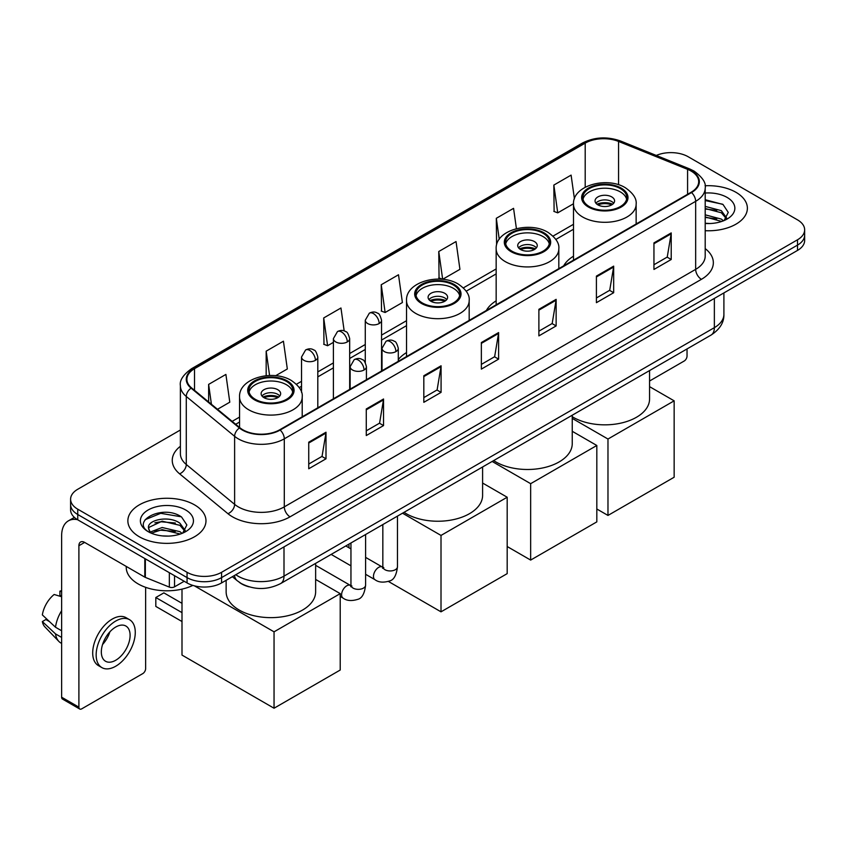 <?xml version="1.0" encoding="UTF-8"?>
<svg xmlns="http://www.w3.org/2000/svg" width="847" height="847" viewBox="0 0 847 847"><rect width="100%" height="100%" fill="white"/><g stroke="black" fill="none" stroke-linecap="round" stroke-linejoin="round"><path stroke-width="1.27" d="M406.528 352.585A43.123 24.902 0 0 0 398.291 359.626M496.162 300.844A43.123 24.902 0 0 0 486.358 310.478M573.493 256.196A43.123 24.902 0 0 0 563.678 265.831M249.06 586.833A24.415 14.092 180 0 1 239.203 582.217M180.39 429.99L77.744 489.259A24.415 14.092 0 0 0 70.597 499.222L70.597 509.852A24.415 14.092 0 0 0 77.744 519.814L187.06 582.927A24.415 14.092 0 0 0 221.575 582.927L797.503 250.426A24.415 14.092 0 0 0 804.65 240.463L804.65 235.148A24.415 14.092 0 0 1 797.503 245.111A24.415 14.092 0 0 0 804.65 235.148L804.65 229.833A24.415 14.092 0 0 0 797.503 219.86L688.188 156.748A24.415 14.092 0 0 0 656.277 155.446M70.597 499.222A24.415 14.092 0 0 0 77.744 509.185L187.06 572.297A24.415 14.092 0 0 0 221.575 572.297L221.575 577.612L797.503 245.111L221.575 577.612A24.415 14.092 0 0 1 187.06 577.612A24.415 14.092 0 0 0 221.575 577.612L221.575 582.927M77.744 509.185L77.744 514.5L187.06 577.612L77.744 514.5A24.415 14.092 0 0 1 70.597 504.537A24.415 14.092 0 0 0 77.744 514.5L77.744 519.814M735.937 192.29A39.057 22.551 0 0 0 705.043 185.768A39.057 22.551 0 0 1 735.937 192.29A39.057 22.551 0 0 1 747.382 208.235A39.057 22.551 0 0 0 735.937 192.29M194.535 504.865A39.057 22.551 0 0 0 151.973 499.984A39.057 22.551 0 0 0 127.865 520.81A39.057 22.551 0 0 0 139.3 536.754A39.057 22.551 0 0 0 181.872 541.646A39.057 22.551 0 0 0 205.98 520.81A39.057 22.551 0 0 0 194.535 504.865A39.057 22.551 0 0 0 151.973 499.984A39.057 22.551 0 0 0 127.865 520.81A39.057 22.551 0 0 0 139.3 536.754A39.057 22.551 0 0 0 181.872 541.646A39.057 22.551 0 0 0 205.98 520.81A39.057 22.551 0 0 0 194.535 504.865M691.057 171.03A26.035 15.034 180 0 1 698.69 181.66A26.035 15.034 180 0 1 691.057 192.29L279.69 429.8A26.035 15.034 180 0 1 239.945 427.788L191.613 387.937A26.035 15.034 180 0 1 186.901 379.308A26.035 15.034 180 0 1 194.524 368.678L585.203 143.122A26.035 15.034 180 0 1 618.554 141.438L687.584 169.347A26.035 15.034 180 0 1 691.057 171.03M691.523 170.766A26.691 15.405 0 0 0 687.955 169.04L618.924 141.131A26.691 15.405 0 0 0 584.748 142.857L194.069 368.413A26.691 15.405 0 0 0 191.083 388.148L239.415 428A26.691 15.405 0 0 0 280.145 430.064L691.523 192.555A26.691 15.405 0 0 0 691.523 170.766M308.742 442.187L308.742 468.762L326 458.799L326 432.224L308.742 442.187M308.742 464.05L322.04 456.374L325.936 433.103A6.511 3.759 -120 0 0 326 432.224M321.924 456.438L326 458.799M366.275 408.974L366.275 435.549L383.543 425.575L383.543 399.001L366.275 408.974M366.275 430.827L379.572 423.151L383.469 399.89A6.511 3.759 -120 0 0 383.543 399.001M379.456 423.225L383.543 425.575M423.818 375.75L423.818 402.325L441.075 392.362L441.075 365.788L423.818 375.75M423.818 397.614L437.105 389.938L441.001 366.666A6.511 3.759 -120 0 0 441.075 365.788M436.988 390.001L441.075 392.362M653.948 242.888L653.948 269.452L671.216 259.489L671.216 232.914L653.948 242.888M653.948 264.74L667.245 257.065L671.142 233.804A6.511 3.759 -120 0 0 671.216 232.914M667.129 257.139L671.216 259.489M596.415 276.101L596.415 302.675L613.673 292.713L613.673 266.138L596.415 276.101M596.415 297.964L609.713 290.288L613.609 267.017A6.511 3.759 -120 0 0 613.673 266.138M609.596 290.352L613.673 292.713M538.883 309.314L538.883 335.888L556.14 325.926L556.14 299.351L538.883 309.314M538.883 331.177L552.18 323.501L556.077 300.23A6.511 3.759 -120 0 0 556.14 299.351M552.064 323.565L556.14 325.926M481.35 342.537L481.35 369.112L498.608 359.139L498.608 332.575L481.35 342.537M481.35 364.39L494.637 356.714L498.534 333.453A6.511 3.759 -120 0 0 498.608 332.575M494.521 356.788L498.608 359.139M705.202 230.712A39.057 22.551 0 0 0 747.382 208.235A39.057 22.551 0 0 1 705.202 230.712M221.575 572.297L797.503 239.796A24.415 14.092 0 0 0 804.65 229.833M275.635 375.719L287.324 368.974L283.427 341.203L266.17 351.166L266.17 375.719M217.51 409.281L229.791 402.187L225.895 374.427L208.637 384.39L208.637 401.965M438.767 251.517L442.663 279.288L459.932 269.325L456.035 241.554L438.767 251.517L439.053 277.932M516.416 228.648L513.568 208.341L496.31 218.304L496.586 244.719M574.425 198.823L571.1 175.117L553.843 185.08L554.118 211.496M344.178 330.923L340.96 307.99L323.702 317.953L323.978 344.369M381.235 284.74L385.131 312.501L402.399 302.538L398.503 274.767L381.235 284.74L381.521 311.145M385.131 312.501L381.235 311.05M442.663 279.288L438.767 277.827M496.31 218.304L499.254 239.288M553.843 185.08L557.739 212.851L573.493 203.756M557.739 212.851L553.843 211.39M323.702 317.953L327.598 345.724L333.4 342.368M327.598 345.724L323.702 344.263M266.17 351.166L269.579 375.507M208.637 384.39L211.422 404.263M705.202 223.269L710.04 223.523M705.202 214.831L721.326 219.087L723.476 220.802M705.202 216.948L721.708 221.459M705.202 206.393L721.326 210.649L726.61 217.944M705.202 208.51L721.326 212.756L726.186 218.494M705.202 223.449A26.522 15.31 0 0 0 727.075 219.066A26.522 15.31 0 0 0 727.075 197.404A26.522 15.31 0 0 0 705.202 193.031M724.1 220.548L728.261 212.385L722.999 204.466L705.202 199.723M705.202 200.548L722.639 204.222M705.202 208.987L716.774 210.427M705.202 217.425L716.774 218.865M649.564 381.012L684.154 361.044A4.066 2.35 120 0 0 687.033 356.058L687.033 348.932M620.353 188.606A21.969 12.684 0 0 0 596.415 185.853A21.969 12.684 0 0 0 582.852 197.573A21.969 12.684 0 0 0 589.279 206.541A21.969 12.684 0 0 0 613.228 209.294A21.969 12.684 0 0 0 626.791 197.573A21.969 12.684 0 0 0 620.353 188.606M626.6 199.236A21.969 12.684 0 0 0 620.353 191.93A21.969 12.684 0 0 0 597.76 188.881A21.969 12.684 0 0 0 583.032 199.236M572.244 416.724A44.753 25.834 0 0 0 573.175 417.275A44.753 25.834 0 0 0 621.942 422.875A44.753 25.834 0 0 0 649.564 399.011L649.564 370.562M611.725 196.906A9.762 5.633 0 0 0 601.084 195.689A9.762 5.633 0 0 0 595.049 200.898A9.762 5.633 0 0 0 597.908 204.879A9.762 5.633 0 0 0 608.548 206.107A9.762 5.633 0 0 0 614.583 200.898A9.762 5.633 0 0 0 611.725 196.906M613.715 203.216A9.762 5.633 0 0 0 611.725 201.565A9.762 5.633 0 0 0 595.917 203.216M596.923 204.222A13.023 7.517 180 0 1 612.137 203.979L612.137 204.625M597.993 204.932A11.392 6.575 180 0 1 610.962 204.656L612.137 203.979M610.761 205.366L610.962 204.656M607.977 515.431L607.977 439.032L674.148 400.832L674.148 477.232L607.977 515.431L596.817 508.994M607.977 439.032L572.244 418.397M649.564 386.645L674.148 400.832M543.022 233.253A21.969 12.684 0 0 0 519.084 230.5A21.969 12.684 0 0 0 505.521 242.221A21.969 12.684 0 0 0 511.959 251.188A21.969 12.684 0 0 0 535.897 253.931A21.969 12.684 0 0 0 549.459 242.221A21.969 12.684 0 0 0 543.022 233.253M549.269 243.883A21.969 12.684 0 0 0 543.022 236.567A21.969 12.684 0 0 0 520.429 233.528A21.969 12.684 0 0 0 505.712 243.883M493.674 460.577A44.753 25.834 0 0 0 495.844 461.922A44.753 25.834 0 0 0 544.621 467.523A44.753 25.834 0 0 0 572.244 443.648L572.244 415.21M534.393 241.554A9.762 5.633 0 0 0 523.753 240.336A9.762 5.633 0 0 0 517.729 245.535A9.762 5.633 0 0 0 520.587 249.526A9.762 5.633 0 0 0 531.228 250.744A9.762 5.633 0 0 0 537.252 245.535A9.762 5.633 0 0 0 534.393 241.554M536.384 247.864A9.762 5.633 0 0 0 534.393 246.202A9.762 5.633 0 0 0 518.597 247.864M519.603 248.859A13.023 7.517 180 0 1 534.806 248.626L534.806 249.272M520.672 249.569A11.392 6.575 180 0 1 533.631 249.304L534.806 248.626M533.441 250.013L533.631 249.304M530.656 560.079L530.656 483.679L596.817 445.48L596.817 521.879L530.656 560.079L507.184 546.527M530.656 483.679L492.149 461.446M572.244 431.292L596.817 445.48M453.389 285.005A21.969 12.684 0 0 0 429.44 282.252A21.969 12.684 0 0 0 415.888 293.973A21.969 12.684 0 0 0 422.314 302.94A21.969 12.684 0 0 0 446.263 305.693A21.969 12.684 0 0 0 459.815 293.973A21.969 12.684 0 0 0 453.389 285.005M459.635 295.635A21.969 12.684 0 0 0 453.389 288.319A21.969 12.684 0 0 0 430.795 285.28A21.969 12.684 0 0 0 416.068 295.635M404.03 512.329A44.753 25.834 0 0 0 406.211 513.674A44.753 25.834 0 0 0 454.977 519.275A44.753 25.834 0 0 0 482.599 495.4L482.599 466.962M444.76 293.306A9.762 5.633 0 0 0 434.119 292.088A9.762 5.633 0 0 0 428.084 297.297A9.762 5.633 0 0 0 430.943 301.278A9.762 5.633 0 0 0 441.583 302.495A9.762 5.633 0 0 0 447.618 297.297A9.762 5.633 0 0 0 444.76 293.306M446.75 299.616A9.762 5.633 0 0 0 444.76 297.953A9.762 5.633 0 0 0 428.953 299.616M429.958 300.611A13.023 7.517 180 0 1 445.173 300.378L445.173 301.024M431.028 301.331A11.392 6.575 180 0 1 443.997 301.056L445.173 300.378M443.796 301.765L443.997 301.056M441.012 611.83L441.012 535.431L507.184 497.231L507.184 573.631L441.012 611.83L388.413 581.455M348.964 547.765L348.964 544.123M441.012 535.431L402.516 513.197M482.599 483.044L507.184 497.231M286.424 381.394A21.969 12.684 0 0 0 262.475 378.651A21.969 12.684 0 0 0 248.912 390.372A21.969 12.684 0 0 0 255.349 399.339A21.969 12.684 0 0 0 279.298 402.081A21.969 12.684 0 0 0 292.85 390.372A21.969 12.684 0 0 0 286.424 381.394M292.67 392.023A21.969 12.684 0 0 0 286.424 384.718A21.969 12.684 0 0 0 263.83 381.679A21.969 12.684 0 0 0 249.103 392.023M226.138 580.301L226.138 591.799A44.753 25.834 0 0 0 239.246 610.073A44.753 25.834 0 0 0 288.012 615.674A44.753 25.834 0 0 0 315.635 591.799L315.635 563.361M277.795 389.705A9.762 5.633 0 0 0 267.154 388.477A9.762 5.633 0 0 0 261.12 393.686A9.762 5.633 0 0 0 263.978 397.677A9.762 5.633 0 0 0 274.619 398.895A9.762 5.633 0 0 0 280.653 393.686A9.762 5.633 0 0 0 277.795 389.705M279.785 396.015A9.762 5.633 0 0 0 277.795 394.353A9.762 5.633 0 0 0 261.988 396.015M262.994 397.01A13.023 7.517 180 0 1 278.197 396.777L278.197 397.423M264.063 397.719A11.392 6.575 180 0 1 277.033 397.455L278.197 396.777M276.831 398.154L277.033 397.455M181.999 621.529L155.816 606.42L155.816 597.516L181.999 612.625M274.047 708.23L274.047 631.83L340.219 593.631L340.219 670.03L274.047 708.23L181.999 655.08L181.999 589.131M274.047 631.83L194.397 585.838M315.635 579.433L340.219 593.631M155.816 597.516L163.873 592.868L181.999 603.329M174.546 575.706L174.546 586.833L184.18 581.264M77.469 519.656A32.546 18.793 -120 0 0 68.374 520.863A32.546 18.793 -120 0 0 61.63 535.759L61.63 697.197L78.898 707.16L78.898 545.722A8.142 4.701 60 0 1 80.581 542.006A8.142 4.701 60 0 1 84.647 542.408L144.805 577.135L144.805 558.533M78.898 707.16A4.066 2.35 120 0 0 79.734 709.024L62.477 699.061A4.066 2.35 -60 0 1 61.63 697.197M79.734 709.024A4.066 2.35 120 0 0 81.767 708.823L142.751 673.619A4.066 2.35 120 0 0 145.631 668.632L145.631 587.331M174.546 586.833A4.066 2.35 180 0 1 169.336 587.098L145.345 577.4A4.066 2.35 180 0 1 144.805 577.135M115.711 660.258A20.339 11.742 120 0 0 129.009 642.333A20.339 11.742 120 0 0 125.885 626.039A20.339 11.742 120 0 0 115.711 627.045A20.339 11.742 120 0 0 102.423 644.969A20.339 11.742 120 0 0 105.547 661.263A20.339 11.742 120 0 0 115.711 660.258M102.572 644.493A20.339 11.742 120 0 0 109.877 631.851M61.63 591.682L59.904 591.164L59.904 595.24L61.63 596.246M129.549 619.697L126.097 617.696A27.665 15.977 120 0 0 112.259 619.072A27.665 15.977 120 0 0 94.186 643.445A27.665 15.977 120 0 0 98.432 665.615L101.884 667.605A27.665 15.977 120 0 0 115.711 666.24A27.665 15.977 120 0 0 133.784 641.867A27.665 15.977 120 0 0 129.549 619.697A27.665 15.977 120 0 0 115.711 621.063A27.665 15.977 120 0 0 97.638 645.446A27.665 15.977 120 0 0 101.884 667.605M61.63 610.698A26.85 15.5 120 0 0 55.521 627.246L42.35 614.922A21.154 12.218 120 0 1 54.155 594.478L61.63 596.754M61.63 630.771L55.521 627.246M49.475 621.592L45.886 619.528L42.35 621.571L55.521 633.895L61.63 637.42M55.521 633.895A26.85 15.5 120 0 0 58.835 641.391A26.85 15.5 120 0 0 60.868 642.989L61.63 643.434M61.63 590.677A21.154 12.218 120 0 0 59.904 591.164M42.35 621.571A21.154 12.218 120 0 0 44.849 626.833L58.835 641.391M126.235 566.421L126.235 567.321A40.688 23.483 0 0 0 138.156 583.922A40.688 23.483 0 0 0 192.862 585.404M162.508 535.918L168.648 536.098M150.321 532.022L162.158 527.501L179.924 531.662L182.073 533.377M151.412 533.155L162.158 529.619L180.305 534.034M150.501 532.837L148.606 528.39A18.39 10.619 0 0 0 151.571 533.303M185.207 530.518L179.924 523.224C168.881 514.987 146.171 520.069 148.606 528.39L148.532 527.575M148.649 528.644L149.157 527.279L162.158 521.18L179.924 525.331L184.794 531.069M182.698 533.123L186.859 524.96L181.597 517.041C162.995 503.669 129.919 521.297 149.019 532.096L149.961 532.678M185.673 509.979A26.522 15.31 0 0 0 148.161 509.979A26.522 15.31 0 0 0 148.161 531.641A26.522 15.31 0 0 0 185.673 531.641A26.522 15.31 0 0 0 185.673 509.979M145.133 519.698L160.718 513.314L181.247 516.797M154.863 522.811L160.718 521.752L175.371 523.001M154.863 531.249L160.718 530.19L175.371 531.44M235.794 574.721A32.546 18.793 0 0 0 237.975 576.119A32.546 18.793 0 0 0 283.999 576.119L714.36 327.651A32.546 18.793 0 0 0 723.899 314.364C724.132 322.442 719.834 329.356 710.993 335.105L280.632 583.572A16.273 9.391 60 0 0 283.999 576.119L283.999 546.887M714.36 298.419L714.36 327.651A16.273 9.391 60 0 1 710.993 335.105M234.471 575.484A16.273 10.884 129.5 0 0 237.308 580.777L232.364 576.701M797.503 250.426L797.503 239.796M187.06 582.927L187.06 572.297M705.202 248.616A40.688 23.483 180 0 1 701.422 279.319L290.045 516.829A8.142 4.701 60 0 1 284.296 506.866L695.662 269.357A32.546 18.793 0 0 0 705.202 256.069L705.202 188.045A32.546 18.793 180 0 1 695.662 201.332A8.142 4.701 -120 0 0 691.523 192.555M290.045 516.829A40.688 23.483 180 0 1 232.512 516.829A40.688 23.483 180 0 1 227.949 513.695L179.617 473.833A40.688 23.483 180 0 1 180.39 446.274M238.261 506.866A32.546 18.793 0 0 0 284.296 506.866L284.296 438.831A32.546 18.793 180 0 1 234.619 436.321L186.276 396.47A32.546 18.793 180 0 1 180.39 385.692L180.39 453.717A32.546 18.793 0 0 0 186.276 464.495L234.619 504.357A32.546 18.793 0 0 0 238.261 506.866M705.202 188.045C706.282 182.952 702.544 177.288 693.979 171.03L689.702 168.955A8.142 3.812 112 0 0 687.955 169.04M689.702 168.955L620.671 141.047C607.193 136.272 594.393 136.97 582.291 143.122A8.142 4.701 60 0 1 584.748 142.857M194.069 368.413A8.142 4.701 -120 0 0 191.613 368.678C183.164 374.745 179.426 380.419 180.39 385.692M191.083 388.148A8.142 5.442 129.5 0 0 186.276 396.47L186.276 464.495A8.142 5.442 -50.5 0 1 179.617 473.833M620.671 141.047A8.142 3.812 112 0 0 618.924 141.131M239.415 428A8.142 5.442 129.5 0 0 234.619 436.321L234.619 504.357A8.142 5.442 -50.5 0 1 227.949 513.695M280.145 430.064A8.142 4.701 60 0 1 284.296 438.831L695.662 201.332L695.662 269.357A8.142 4.701 60 0 0 701.422 279.319M194.524 368.678L194.524 390.34M687.584 169.347L687.584 194.302M618.554 141.438L618.554 184.762M637.198 223.386L636.139 222.962M585.203 143.122L585.203 187.229M573.493 224.296L553.017 236.112M496.162 268.944L463.383 287.864M406.528 320.695L381.552 335.116M365.279 344.507L349.673 353.517M333.4 362.908L317.805 371.918M301.532 381.309L296.418 384.263M239.563 417.095L232.163 421.361M481.35 343.374L498.534 333.453M538.883 310.161L556.077 300.23M596.415 276.937L613.609 267.017M653.948 243.724L671.142 233.804M423.818 376.597L441.001 366.666M366.275 409.81L383.469 399.89M308.742 443.034L325.936 433.103M588.421 207.039A23.187 13.393 0 0 0 621.211 207.039A23.187 13.393 0 0 0 621.211 188.108A23.187 13.393 0 0 0 588.421 188.108A23.187 13.393 0 0 0 588.421 207.039M636.139 224L636.139 204.222A31.328 18.083 180 0 1 616.807 220.929A31.328 18.083 180 0 1 582.662 217.001A31.328 18.083 180 0 1 573.493 204.222L573.493 260.167M511.09 251.686A23.187 13.393 0 0 0 543.89 251.686A23.187 13.393 0 0 0 543.89 232.756A23.187 13.393 0 0 0 511.09 232.756A23.187 13.393 0 0 0 511.09 251.686M558.819 268.647L558.819 248.859A31.328 18.083 180 0 1 539.475 265.566A31.328 18.083 180 0 1 505.341 261.649A31.328 18.083 180 0 1 496.162 248.859L496.162 304.814M421.457 303.438A23.187 13.393 0 0 0 454.246 303.438A23.187 13.393 0 0 0 454.246 284.507A23.187 13.393 0 0 0 421.457 284.507A23.187 13.393 0 0 0 421.457 303.438M469.174 320.399L469.174 300.611A31.328 18.083 180 0 1 449.842 317.318A31.328 18.083 180 0 1 415.697 313.401A31.328 18.083 180 0 1 406.528 300.611L406.528 356.566M254.492 399.837A23.187 13.393 0 0 0 287.281 399.837A23.187 13.393 0 0 0 287.281 380.896A23.187 13.393 0 0 0 254.492 380.896A23.187 13.393 0 0 0 254.492 399.837M302.21 416.788L302.21 397.01A31.328 18.083 180 0 1 282.877 413.717A31.328 18.083 180 0 1 248.732 409.8A31.328 18.083 180 0 1 239.563 397.01L239.563 427.47M395.909 351.6A8.142 4.701 0 0 0 398.291 348.276C396.999 343.575 395.718 341.267 394.427 341.362C392.076 339.7 389.292 339.658 386.084 341.235A8.142 4.701 60 0 1 390.16 341.637A8.142 4.701 -120 0 1 395.909 351.6A8.142 4.701 0 0 1 384.4 351.6A8.142 4.701 0 0 1 382.018 348.276L386.084 341.235M365.608 574.287L374.988 579.708A7.327 4.224 -60 0 1 373.866 573.843A7.327 4.224 -60 0 1 378.651 567.384A7.327 4.224 -60 0 1 378.969 567.204A7.327 4.224 -60 0 1 382.315 567.024L365.608 557.379M383.257 567.765L382.6 568.305L382.833 566.717A7.327 4.224 -0 0 0 384.972 569.713A7.327 4.224 -0 0 0 394.998 569.893A7.327 4.224 -0 0 0 397.476 566.717C396.47 575.229 393.844 579.973 389.578 580.968C383.458 582.831 378.598 582.408 374.988 579.708M364.03 370.001A8.142 4.701 0 0 0 366.423 366.687C365.131 361.976 363.839 359.668 362.558 359.763C360.197 358.101 357.423 358.059 354.215 359.636A8.142 4.701 60 0 1 358.281 360.039A8.142 4.701 -120 0 1 364.03 370.001A8.142 4.701 0 0 1 352.532 370.001A8.142 4.701 0 0 1 350.139 366.687L354.215 359.636M340.219 596.436L343.109 598.109A7.327 4.224 -60 0 1 341.987 592.244A7.327 4.224 -60 0 1 346.772 585.785A7.327 4.224 -60 0 1 347.101 585.616A7.327 4.224 -60 0 1 350.436 585.425L315.635 565.33M351.378 586.166L350.722 586.706L350.954 585.118A7.327 4.224 -0 0 0 353.104 588.114A7.327 4.224 -0 0 0 363.119 588.294A7.327 4.224 -0 0 0 365.608 585.118C364.602 593.631 361.965 598.374 357.699 599.369C351.579 601.232 346.719 600.809 343.109 598.109M379.17 323.533A8.142 4.701 0 0 0 381.552 320.208C380.261 315.508 378.969 313.199 377.688 313.284C375.327 311.632 372.553 311.59 369.345 313.168A8.142 4.701 60 0 1 373.411 313.57A8.142 4.701 -120 0 1 379.17 323.533A8.142 4.701 0 0 1 367.662 323.533A8.142 4.701 0 0 1 365.279 320.208L369.345 313.168M347.291 341.934A8.142 4.701 0 0 0 349.673 338.609C348.382 333.909 347.101 331.601 345.809 331.696C343.459 330.034 340.674 329.991 337.466 331.569A8.142 4.701 60 0 1 341.542 331.971A8.142 4.701 -120 0 1 347.291 341.934A8.142 4.701 0 0 1 335.783 341.934A8.142 4.701 0 0 1 333.4 338.609L337.466 331.569M315.423 360.335A8.142 4.701 0 0 0 317.805 357.021C316.513 352.31 315.222 350.002 313.941 350.097C311.58 348.435 308.806 348.392 305.598 349.97A8.142 4.701 60 0 1 309.663 350.372A8.142 4.701 -120 0 1 315.423 360.335A8.142 4.701 0 0 1 303.914 360.335A8.142 4.701 0 0 1 301.532 357.021L305.598 349.97M78.898 545.722L84.647 542.408M145.345 558.851L145.345 577.4M169.336 587.098L169.336 572.699M280.632 583.572C267.536 590.147 254.439 590.147 241.342 583.572L237.308 580.777M723.899 314.364L723.899 292.914M582.291 143.122L191.613 368.678M573.493 229.251L555.833 239.447M496.162 273.899L466.199 291.199M406.528 325.65L381.552 340.071M365.279 349.462L349.673 358.472M333.4 367.863L317.805 376.873M301.532 386.264L299.235 387.587M239.563 422.039L235.688 424.273M636.139 204.222C636.828 198.706 633.207 193.201 625.287 187.706C606.812 176.271 572.403 185.44 573.493 204.222M558.819 248.859C559.507 243.343 555.886 237.838 547.956 232.343C529.491 220.919 495.082 230.088 496.162 248.859M469.174 300.611C469.863 295.095 466.242 289.6 458.322 284.105C439.847 272.67 405.438 281.839 406.528 300.611M302.21 397.01C302.898 391.494 299.277 385.988 291.347 380.494C272.882 369.07 238.473 378.238 239.563 397.01M383.797 567.606L382.315 567.024M397.476 516.109L397.476 566.717M398.291 361.32L398.291 348.276M350.954 565.838L331.156 554.404M382.833 524.568L382.833 566.717M382.018 370.721L382.018 348.276M350.954 548.92L345.798 545.944M351.918 586.008L350.436 585.425M365.608 534.51L365.608 585.118M366.423 379.721L366.423 366.687M350.954 542.969L350.954 585.118M350.139 389.122L350.139 366.687M381.552 370.986L381.552 320.208M365.279 362.527L365.279 320.208M349.673 389.387L349.673 338.609M333.4 398.789L333.4 338.609M317.805 407.788L317.805 357.021M301.532 392.383L301.532 357.021M68.374 520.863L74.377 517.39"/></g></svg>
